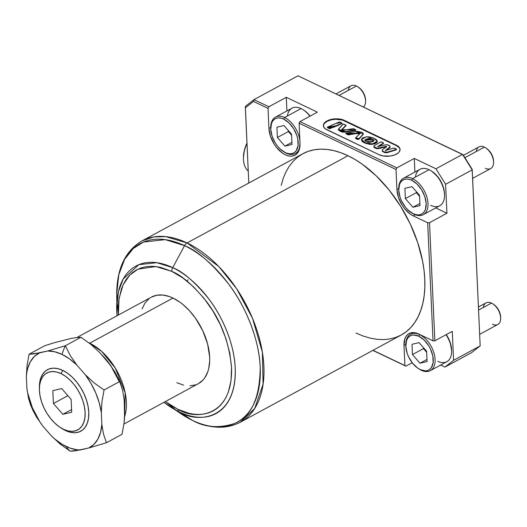 <?xml version="1.0" encoding="UTF-8"?>
<svg xmlns="http://www.w3.org/2000/svg" width="527" height="527" viewBox="0 0 527 527"><rect width="100%" height="100%" fill="white"/><g stroke="black" fill="none" stroke-linecap="round" stroke-linejoin="round"><path stroke-width="0.79" d="M405.81 344.948A20.731 12.305 61.5 0 1 410.579 334.204A20.731 12.305 61.5 0 1 419.644 334.599L419.644 334.599A20.731 12.305 -118.5 0 0 405.81 344.441L405.803 345.442A19.433 11.535 61.5 0 1 418.781 336.213L419.644 334.599L418.781 336.213A19.433 11.535 61.5 0 1 433.253 359.467A19.433 11.535 61.5 0 1 420.296 369.631A19.433 11.535 61.5 0 1 418.313 368.511A19.433 11.535 61.5 0 1 405.803 345.442M421.264 370.25A20.731 12.305 61.5 0 1 418.728 368.775A20.731 12.305 -118.5 0 0 419.149 369.052A20.731 12.305 -118.5 0 0 421.264 370.25L420.296 369.631L421.264 370.25A20.731 12.305 -118.5 0 0 435.085 359.407A20.731 12.305 -118.5 0 0 419.644 334.599A20.731 12.305 61.5 0 1 433.965 353.018A20.731 12.305 61.5 0 1 430.335 370.646A20.731 12.305 61.5 0 1 421.264 370.25M483.345 307.491A12.305 7.306 61.5 0 1 491.474 303.084L478.595 310.067L491.474 303.084A12.305 7.306 -118.5 0 0 486.085 302.847L478.45 306.984M430.335 370.646L446.837 361.706A20.731 12.305 -118.5 0 0 446.02 334.731A20.731 12.305 61.5 0 1 451.606 351.463A20.731 12.305 61.5 0 1 437.766 361.305M451.606 351.463L451.606 350.462A19.433 11.535 -118.5 0 0 446.25 334.605L450.249 342.636L451.606 350.534M479.695 334.309L497.817 324.487A12.305 7.306 -118.5 0 0 499.971 314.02A12.305 7.306 -118.5 0 0 491.474 303.084A12.305 7.306 61.5 0 1 492.725 303.796A12.305 7.306 61.5 0 1 500.65 318.407A12.305 7.306 61.5 0 1 492.429 324.25M500.65 318.407L500.65 317.412A11.014 6.535 -118.5 0 0 493.562 304.336L492.725 303.796M423.412 347.596L423.458 348.611L426.666 352.28L423.458 348.611L412.457 354.572L411.995 344.283L419.07 342.629L426.62 351.265L427.087 361.562L420.006 363.208L412.457 354.572L423.458 348.611L423.412 347.596M426.989 359.427L420.006 363.208L426.989 359.427M493.529 304.316L495.446 305.844L498.061 309.099L499.879 312.972L500.65 317.445M420.296 369.631L425.487 370.863L427.786 370.455L429.775 369.368L431.363 367.648L433.135 362.602L432.838 356.081L430.519 349.085L428.701 345.738L424.083 339.987L418.781 336.213L413.59 334.974L411.291 335.389L409.308 336.476L407.714 338.196L406.58 340.475L405.83 346.371L407.16 353.268L408.557 356.759L412.549 363.175L417.608 368.03L420.296 369.631M419.07 342.629L426.62 351.265L427.087 361.562L420.006 363.208L412.457 354.572L411.995 344.283L419.07 342.629M30.447 404.532L28.511 398.254L26.89 388.471L26.35 376.64L27.029 365.593L29.09 354.197L33.484 353.946L47.634 351.002L65.374 345.725L70.223 355.521L76.705 364.882L70.223 355.521L65.374 345.725A44.051 27.457 115.5 0 0 62.008 354.401A53.563 31.791 61.5 0 1 76.705 364.882L85.387 374.816L94.168 382.931L104.05 390L119.636 381.548L122.6 390.217L124.227 400.013L122.6 390.217L119.636 381.548L115.176 372.418M120.696 384.018L118.127 377.997L119.636 381.548L104.05 390L101.988 401.409L101.316 412.437L101.849 424.275L103.476 434.07L106.447 442.739L88.707 448.009L74.557 450.954L70.163 451.204L60.276 444.136L51.494 436.027L60.276 444.136L70.163 451.204A44.051 27.457 -64.5 0 1 66.191 446.507A53.563 31.791 61.5 0 1 51.494 436.027L42.812 426.093L36.337 416.732L32.931 410.362M61.046 427.95A34.98 20.764 -118.5 0 0 61.896 428.517A34.98 20.764 -118.5 0 0 65.467 430.533L63.53 429.301A32.391 19.222 61.5 0 1 60.223 427.437A32.391 19.222 61.5 0 1 39.38 388.979A32.391 19.222 61.5 0 1 61 373.597L62.733 370.376A34.98 20.764 -118.5 0 0 39.38 386.989L39.38 388.979M248.237 171.005A24.617 15.342 -64.5 0 1 243.441 158.245A24.617 15.342 -64.5 0 1 246.992 143.588A24.617 15.342 115.5 0 0 248.237 171.005M243.448 157.461L244.376 150.254L246.972 143.153A23.32 14.539 115.5 0 0 243.448 157.375L243.441 158.245M373.9 140.729L372.187 138.996L373.933 140.531L366.357 141.763L365.797 141.473L364.842 140.577L365.171 139.55L369.381 138.265L371.291 138.581L373.505 139.76L373.887 140.768L372.945 141.486L370.29 142.369L368.445 142.362L366.357 141.763L364.763 140.294L372.187 138.996L372.207 139.438L364.816 140.518M365.672 143.449L372.549 144.319L377.273 141.388L376.963 142.501L375.059 143.68L372.398 144.339L369.506 144.345L363.604 142.488L362.049 141.289L361.456 139.866L365.672 143.449M372.991 137.771L377.286 141.17L372.53 143.871L365.652 143.008L361.43 139.629L366.087 136.868L372.991 137.771L369.17 136.862L366.285 136.842L362.49 138.021L361.436 139.418L362.029 140.847L365.652 143.008L369.486 143.897L372.378 143.891L376.12 142.698L377.279 141.328L376.66 139.912L372.991 137.771M345.883 133.726L345.857 133.311L355.547 131.5L363.301 133.746L359.058 139.062L363.274 133.97M338.406 129.635L345.705 132.106L355.784 130.301L355.765 129.859L355.178 130.584L355.158 130.136L345.686 131.658L338.36 129.418L343.202 124.082L346.061 125.189L341.568 129.734L355.765 129.859M341.7 129.952L345.982 125.433M330.581 126.124L331.523 127.047L330.396 125.887L335.495 123.568L340.897 122.495L342.023 123.173L336.957 125.505L331.503 126.599L331.523 127.047L336.977 125.953L341.891 123.404M327.537 127.35L327.899 127.975L327.339 127.106L331.371 127.04L331.852 127.494L327.88 127.527L327.899 127.975L331.872 127.942L331.852 127.494M380.165 142.185A1.298 0.659 177.4 0 1 381.996 142.125L383.175 142.685A0.777 0.395 177.4 0 1 383.399 142.949A0.777 0.395 177.4 0 1 383.195 143.232L377.51 146.638L385.421 144.866A2.589 1.317 177.4 0 1 388.182 145.077L389.315 145.617A2.589 1.317 177.4 0 1 390.072 146.493A2.589 1.317 177.4 0 1 389.572 147.323L385.632 150.458L393.32 148.192A1.298 0.659 177.4 0 1 394.842 148.258L396.139 148.877A0.777 0.395 177.4 0 1 396.37 149.141A0.777 0.395 177.4 0 1 395.955 149.516L387.457 152.099A2.589 1.317 177.4 0 1 384.414 151.967L382.951 151.269A2.589 1.317 177.4 0 1 382.194 150.393A2.589 1.317 177.4 0 1 382.694 149.563L386.627 146.677L382.694 149.563L382.2 150.458L382.971 151.71L382.951 151.269L384.414 151.967L384.433 152.408L384.414 151.967L387.457 152.099L387.477 152.54L387.457 152.099L395.955 149.516L395.975 149.958L396.33 149.029L393.709 148.113L385.5 150.353L389.572 147.323L389.591 147.764L389.835 145.986L387.582 144.872L386.146 144.76L377.47 146.592L383.195 143.232L383.215 143.68L383.175 142.685L381.581 141.994L380.165 142.185A1.298 0.659 -2.6 0 0 380.132 142.204A1.298 0.659 177.4 0 1 380.165 142.185M400.065 149.642A12.305 6.265 -2.6 0 0 396.495 145.702L396.475 145.254L396.495 145.702L344.381 120.821L344.362 120.373L344.381 120.821A12.305 6.265 -2.6 0 0 326.99 121.394L326.971 120.946A12.305 6.265 177.4 0 1 344.362 120.373L396.475 145.254A12.305 6.265 177.4 0 1 400.059 149.418A12.305 6.265 177.4 0 1 392.595 155.584A12.305 6.265 177.4 0 1 379.058 154.701L325.422 128.917L323.591 126.717L323.598 124.267L324.303 123.068L326.971 120.946L333.275 119.023L338.07 118.865L342.504 119.655L396.475 145.254L399.137 147.204L400.065 149.576L399.123 152.007L397.984 153.126L394.585 154.964L390.151 156.051L383.043 155.926L379.058 154.701L326.951 129.813A12.305 6.265 177.4 0 1 323.361 125.65A12.305 6.265 177.4 0 1 326.971 120.946L326.99 121.394A12.305 6.265 -2.6 0 0 323.38 125.874M198.442 383.63L202.994 380.059L204.871 377.694L207.75 371.91L208.718 368.544L209.68 361.041L209.654 356.97L207.605 343.966L202.737 330.66L195.471 318.183L189.595 310.871L183.165 304.685L179.812 302.103L172.994 298.051L89.702 343.202A5.184 3.228 115.5 0 0 89.537 343.294A5.184 3.228 -64.5 0 1 89.702 343.202L89.004 342.879A49.228 29.222 61.5 0 1 89.702 343.202L172.994 298.051A49.228 29.222 -118.5 0 0 151.453 297.103L76.968 337.478M356.035 333.057L363.143 336.035L370.152 338.13L376.983 339.322L383.57 339.605L389.861 338.966L395.784 337.418L401.284 334.974L406.31 331.654L410.81 327.498L414.749 322.544L418.082 316.832L420.777 310.423L422.812 303.374L424.163 295.766L424.821 287.656L424.775 279.132L424.031 270.272L422.588 261.168L417.694 242.552L410.276 224.015L400.612 206.255L389.084 189.957L376.133 175.755L362.253 164.193L355.132 159.543L347.978 155.709L187.078 242.934A5.184 3.228 115.5 0 0 184.542 245.648L172.718 267.644A5.184 3.228 115.5 0 0 171.782 271.379L160.794 267.426L155.478 266.497L150.353 266.28L145.459 266.781L140.854 267.986L136.572 269.883L132.659 272.466L129.155 275.7L126.091 279.56L123.502 284.007L121.401 288.994L118.766 300.397L118.259 306.707L118.384 315.027L119.043 298.46L123.074 284.89L129.728 275.101L138.015 269.152L155.847 266.543L171.782 271.379A5.184 3.228 -64.5 0 1 172.718 267.644L156.769 262.677L138.871 264.666L123.239 278.941L118.417 291.629L116.691 307.491A83.912 49.808 61.5 0 1 172.718 267.644L184.542 245.648A101.606 60.315 -118.5 0 0 116.704 293.895L118.792 274.686L124.629 259.324L133.265 248.474L143.561 242.038L165.234 239.633L184.542 245.648A5.184 3.228 -64.5 0 1 187.078 242.934L165.735 236.623L153.838 236.919L141.954 240.944A103.127 61.211 61.5 0 1 187.078 242.934L347.978 155.709A103.127 61.211 -118.5 0 0 302.86 153.719L141.954 240.944C125.327 250.885 116.908 268.539 116.704 293.895L117.06 315.745A83.912 49.808 61.5 0 1 116.691 307.491M170.695 407.121L179.266 411.956A5.184 3.228 -64.5 0 1 178.054 409.387L165.307 401.587L172.487 406.403L178.054 409.387A5.184 3.228 115.5 0 0 179.266 411.956A83.912 49.808 61.5 0 1 170.695 407.121A83.912 49.808 61.5 0 1 163.989 402.305L182.098 414.532A101.606 60.315 -118.5 0 0 192.474 420.381L179.266 411.956L192.474 420.381L182.098 414.532L192.691 420.5A5.184 3.228 -64.5 0 1 192.474 420.381A5.184 3.228 115.5 0 0 192.698 420.506A5.184 3.228 115.5 0 0 192.935 420.599M176.15 410.368L167.349 403.076M118.259 312.504L116.948 301.154M80.954 337.28L90.835 344.348L99.623 352.458L90.835 344.348L80.954 337.28L76.56 337.53L80.954 337.28L65.374 345.725L80.954 337.28M124.767 411.851L124.227 400.013L124.576 417.305L124.089 422.878L122.027 434.288L124.089 422.878L124.767 411.851M108.298 362.398L99.623 352.458L108.298 362.398L114.781 371.752L108.298 362.398M70.552 338.578L54.097 342.774L70.552 338.578L76.56 337.53L70.552 338.578M44.67 345.752L54.097 342.774L44.67 345.752L29.09 354.197L44.67 345.752M403.998 345.501A22.022 13.076 61.5 0 1 409.044 333.558A22.022 13.076 61.5 0 1 418.682 333.986L415.665 332.899L412.799 332.583L410.19 333.051L407.944 334.283L406.139 336.226L404.855 338.815L403.998 345.501L404.907 365.554L372.991 350.31L404.907 365.554L403.998 345.501L405.81 344.52L403.998 345.501M480.176 345.89L453.595 360.297L444.959 367.075L471.54 352.662L480.176 345.89L472.185 169.878L462.535 154.371L435.954 168.785L445.598 184.292L472.185 169.878L445.598 184.292L446.916 213.251L429.498 222.697L434.861 340.778L452.278 331.338L453.595 360.297L480.176 345.89L472.205 169.411L463.121 154.813L297.979 75.796L253.988 99.643L253.5 101.434L268.019 108.371L268.889 106.757L253.988 99.643L297.979 75.796L462.535 154.371L472.185 169.878L480.176 345.89L471.54 352.662L444.959 367.075L440.691 365.033L444.959 367.075L453.595 360.297L452.278 331.338L434.861 340.778L429.498 222.697L427.667 222.756L433.029 340.837L418.682 333.986L433.029 340.837L434.861 340.778L433.029 340.837L427.667 222.756L413.32 215.899L427.667 222.756L429.498 222.697L446.916 213.251L445.598 184.292L435.954 168.785L462.535 154.371L463.121 154.813L472.205 169.411L480.176 345.89M372.839 350.389L405.876 366.166L372.839 350.389M248.784 183.034L245.365 107.811L253.5 101.434L268.019 108.371L268.928 128.423L270.443 136.236L274.093 143.99L276.55 147.468L282.281 152.968L285.331 154.78L288.348 155.867L291.214 156.183L293.822 155.715L296.069 154.483L297.874 152.534L299.158 149.945L300.015 143.265L299.105 123.213L396.008 169.49L396.917 189.542L398.425 197.355L402.075 205.108L404.538 208.587L410.269 214.087L413.32 215.899A22.022 13.076 61.5 0 1 396.917 189.542L398.722 188.561L396.917 189.542L396.008 169.49L396.871 167.876L414.288 158.436L435.954 168.785L414.288 158.436L414.907 172.059L414.288 158.436L396.871 167.876L299.968 121.605L396.871 167.876L396.008 169.49L299.105 123.213L300.015 143.265A22.022 13.076 61.5 0 1 294.968 155.208A22.022 13.076 61.5 0 1 278.585 149.773A22.022 13.076 61.5 0 1 268.928 128.423L270.74 127.442L268.928 128.423L268.019 108.371L268.889 106.757L286.299 97.317L317.386 112.165L299.968 121.605L299.105 123.213L299.968 121.605L317.386 112.165L286.299 97.317L286.919 110.94L286.299 97.317L268.889 106.757L253.988 99.643L245.351 106.421L253.988 99.643L253.5 101.434L245.365 107.811L245.351 106.421L248.784 183.034M192.691 420.5C210.299 428.833 226.149 429.419 240.246 422.272L254.725 408.418L263.105 384.15L262.354 352.102L252.492 318.275L236.623 288.697L218.751 266.491L187.078 242.934A103.127 61.211 61.5 0 1 258.296 334.566A103.127 61.211 61.5 0 1 240.246 422.272L401.152 335.047A103.127 61.211 -118.5 0 0 419.196 247.341A103.127 61.211 -118.5 0 0 347.978 155.709L340.864 152.731L333.861 150.636L327.03 149.437L320.436 149.161L314.151 149.8L308.229 151.348L302.729 153.792L297.702 157.112L293.203 161.269L289.264 166.222L285.93 171.934L283.236 178.343L281.201 185.385M184.542 245.648C196.953 250.43 211.558 263.105 228.356 283.664C244.363 304.422 259.146 337.728 260.206 367.253C259.916 397.859 251.412 416.587 234.699 423.451C219.067 428.523 204.99 427.496 192.474 420.381A101.606 60.315 -118.5 0 0 260.206 367.253A101.606 60.315 -118.5 0 0 184.542 245.648M172.718 267.644A83.912 49.808 61.5 0 1 235.207 368.077A83.912 49.808 61.5 0 1 179.266 411.956C196.723 423.122 236.821 421.099 235.207 368.077C234.324 343.696 222.117 316.187 208.896 299.04C195.023 282.064 182.961 271.596 172.718 267.644M171.782 271.379C181.584 275.16 193.119 285.166 206.386 301.404C220.675 319.948 229.061 341.957 231.544 367.424C233.092 418.128 194.74 420.072 178.054 409.387L189.041 413.333L194.351 414.262L199.483 414.479L204.377 413.985L208.982 412.779L213.264 410.876L217.177 408.293L220.681 405.059L223.744 401.205L226.333 396.759L228.435 391.772L231.07 380.369L231.544 367.424L229.844 353.439L226.037 338.96L220.26 324.527L212.743 310.713L203.771 298.032L193.692 286.978L182.889 277.979L171.782 271.379M176.841 382.714L183.58 385.138M189.99 385.836L195.813 384.796M123.95 424.011L198.383 383.663A49.228 29.222 -118.5 0 0 206.992 341.792A49.228 29.222 -118.5 0 0 172.994 298.051L169.602 296.629L162.995 295.054L156.848 295.225L151.394 297.136M148.996 298.717L144.965 303.071L142.086 308.855M89.702 343.202A49.228 29.222 61.5 0 1 124.616 416.587L125.182 392.846L115.268 368.044L101.612 351.351L89.702 343.202M111.019 366.034A48.537 28.814 -118.5 0 0 101.25 354.328L110.848 365.778L119.286 381.739M412.206 362.734L405.876 366.166L412.206 362.734M435.743 207.921L446.916 213.251L435.743 207.921M415.355 214.792L413.32 215.899L415.355 214.792M386.429 146.822L378.682 148.555L386.192 146.835L386.172 146.394L378.663 148.107L378.682 148.555L377.958 148.66L375.929 148.344A2.589 1.317 -2.6 0 0 378.682 148.555L378.663 148.107A2.589 1.317 177.4 0 1 375.903 147.903L375.929 148.344L374.631 147.731L374.611 147.283A2.589 1.317 177.4 0 1 373.854 146.407A2.589 1.317 177.4 0 1 374.545 145.452L380.132 142.204L374.249 145.663L373.913 146.651A2.589 1.317 -2.6 0 0 373.874 146.855A2.589 1.317 -2.6 0 0 374.631 147.731L375.929 148.344L375.903 147.903L374.611 147.283L374.631 147.731L373.874 146.842M373.913 146.651L377.2 148.219L386.172 146.394L386.627 146.677L386.298 146.374L386.443 146.822M382.246 150.61A2.589 1.317 -2.6 0 0 382.213 150.834A2.589 1.317 -2.6 0 0 382.971 151.71L384.433 152.408A2.589 1.317 -2.6 0 0 387.477 152.54L395.975 149.958A0.777 0.395 -2.6 0 0 396.39 149.589A0.777 0.395 -2.6 0 0 396.245 149.372M390.085 146.868L389.591 147.764L385.962 150.432L389.591 147.764A2.589 1.317 -2.6 0 0 390.092 146.941A2.589 1.317 -2.6 0 0 390.046 146.723M383.399 142.949L383.215 143.68L378.419 146.466L383.215 143.68A0.777 0.395 -2.6 0 0 383.419 143.397A0.777 0.395 -2.6 0 0 383.274 143.179M355.725 138.1L357.761 139.049L358.927 138.733L363.248 134.056L362.951 133.107L361.832 132.343L357.253 131.315L345.883 133.226L345.883 133.792L359.967 133.614L355.666 137.725L355.639 138.351L359.058 139.062L359.039 138.614L355.62 137.909L360.086 133.364L345.864 133.351L348.248 134.451L358.512 132.784L359.908 133.147L359.961 133.621M399.848 148.805L399.156 147.652L396.495 145.702L342.524 120.103L335.692 119.267L330.982 119.899L326.99 121.394L324.322 123.516L323.618 124.715M361.456 139.866L361.555 139.49M360.053 133.693L358.531 133.226L348.268 134.899L345.903 133.674M363.32 134.253L358.815 139.293L357.569 139.444L355.817 138.608M346.074 125.571L343.466 128.285M342.985 128.726L341.7 129.958M355.771 130.255L343.914 132.251L341.252 131.822L338.4 129.998M342.023 123.535L333.064 127.501L330.416 126.315M331.826 127.811L329.638 128.733L327.629 127.837L327.339 127.106M396.376 149.655L386.699 152.705L384.433 152.408L382.227 150.906M355.158 130.136L355.751 129.925L355.527 129.537L353.169 128.66L343.63 130.288L341.871 130.077L341.68 129.51L346.022 125.354L343.663 124.023L342.622 124.497L338.4 129.128L338.65 130.011L340.501 131.078L343.894 131.809L355.158 130.136M331.503 126.599L333.472 126.954L342.003 123.087L340.053 122.099L338.907 122.126L330.6 125.65L330.436 125.986L331.503 126.599M331.371 127.04L329.461 126.249L327.339 127.126L329.994 128.325L331.779 127.653L331.371 127.04M373.92 140.788L371.614 139.161L369.401 138.706L366.377 139.359L364.796 140.604M106.447 442.739L122.027 434.288L106.447 442.739L103.476 434.07L101.849 424.275L100.571 432.311L97.877 439.116L93.872 444.413L88.707 448.009L80.565 449.906L77.126 449.775L69.907 448.062L62.456 444.505L55.071 439.241L51.494 436.027L42.812 426.093L39.835 421.798L32.417 407.852L27.753 393.261L26.89 388.471L26.35 376.64L26.805 372.484L27.628 368.597L30.322 361.799L34.327 356.496L39.492 352.899L47.634 351.002L54.637 351.753L62.008 354.401L69.459 358.834L76.705 364.882L85.387 374.816L91.112 383.61L95.789 393.056L99.234 402.793L101.316 412.437L101.849 424.275A53.563 31.791 61.5 0 1 88.707 448.009L106.447 442.739M67.878 395.678L53.418 403.517L52.832 390.652L61.685 388.583L71.119 399.38L71.698 412.246L62.851 414.314L53.418 403.517L67.878 395.678M71.58 409.578L62.851 414.314L71.58 409.578M63.53 429.301L59.05 426.633L54.689 423.003L50.618 418.543L47.002 413.425L43.965 407.845L41.633 402.022L40.098 396.179L39.413 390.533L39.604 385.309L40.671 380.705L42.562 376.904L45.21 374.038L48.517 372.227L52.351 371.542L56.567 372.003L61 373.597L65.486 376.265L69.847 379.895L73.912 384.354L77.535 389.473L80.565 395.052L82.897 400.876L84.439 406.719L85.124 412.364L84.926 417.588L83.865 422.193L81.975 425.994L79.32 428.859L76.013 430.671L72.179 431.356L67.963 430.895L63.53 429.301L65.467 430.533A34.98 20.764 -118.5 0 0 88.786 412.239A34.98 20.764 -118.5 0 0 62.733 370.376L61 373.597A32.391 19.222 61.5 0 1 85.124 412.364A32.391 19.222 61.5 0 1 63.53 429.301M52.832 390.652L53.418 403.517L62.851 414.314L71.698 412.246L71.119 399.38L61.685 388.583L52.832 390.652M61.804 428.464L65.467 430.533L70.256 432.252L74.808 432.753L78.951 432.015L82.522 430.058L85.381 426.969L87.429 422.858L88.576 417.885L88.786 412.239L88.042 406.146L86.382 399.835L83.865 393.544L80.585 387.523L76.678 381.996L72.285 377.18L67.575 373.254L62.733 370.376L57.944 368.656L53.392 368.156L49.255 368.9L45.678 370.85L42.819 373.946L40.777 378.057L39.624 383.024L39.38 387.101M66.191 446.507A44.051 27.457 115.5 0 0 70.163 451.204L80.565 449.906A53.563 31.791 61.5 0 1 66.191 446.507M104.05 390L94.168 382.931L85.387 374.816A53.563 31.791 61.5 0 1 101.316 412.437L101.988 401.409L104.05 390M62.008 354.401A44.051 27.457 -64.5 0 1 65.374 345.725L47.634 351.002A53.563 31.791 61.5 0 1 62.008 354.401M29.09 354.197L27.029 365.593L26.35 376.64A53.563 31.791 61.5 0 1 39.492 352.899L29.09 354.197M32.99 410.493L36.337 416.732L42.812 426.093A53.563 31.791 61.5 0 1 26.89 388.471L28.511 398.254L30.421 404.466L32.99 410.493M188.047 279.718L187.125 281.187M287.393 115.999A20.731 12.305 61.5 0 1 301.075 108.582A20.731 12.305 -118.5 0 0 292.011 108.18L275.509 117.126A20.731 12.305 61.5 0 1 284.58 117.521L301.075 108.582A20.731 12.305 61.5 0 1 303.196 109.774A20.731 12.305 61.5 0 1 309.922 116.21A20.731 12.305 -118.5 0 0 301.075 108.582L284.58 117.521A20.731 12.305 -118.5 0 0 270.74 127.369L270.74 128.364A19.433 11.535 61.5 0 1 283.71 119.135L284.58 117.521L283.71 119.135A19.433 11.535 61.5 0 1 298.183 142.395A19.433 11.535 61.5 0 1 285.232 152.553A19.433 11.535 61.5 0 1 283.243 151.433A19.433 11.535 61.5 0 1 270.74 128.364M286.201 153.173A20.731 12.305 61.5 0 1 283.658 151.697A20.731 12.305 -118.5 0 0 284.079 151.98A20.731 12.305 -118.5 0 0 286.201 153.173L285.232 152.553L286.201 153.173A20.731 12.305 -118.5 0 0 300.034 143.812A20.731 12.305 61.5 0 1 295.265 153.568A20.731 12.305 61.5 0 1 286.201 153.173M270.746 127.87A20.731 12.305 61.5 0 1 275.509 117.126M348.281 90.413A12.305 7.306 61.5 0 1 356.404 86.006L339.059 95.407L356.404 86.006A12.305 7.306 -118.5 0 0 351.015 85.769L335.962 93.931M356.404 86.006A12.305 7.306 61.5 0 1 357.662 86.718A12.305 7.306 61.5 0 1 365.58 101.329A12.305 7.306 61.5 0 1 363.353 107.014A12.305 7.306 -118.5 0 0 364.724 96.382A12.305 7.306 -118.5 0 0 356.404 86.006M365.58 101.329L365.58 100.334A11.014 6.535 -118.5 0 0 358.492 87.258L357.662 86.718M299.903 140.9A20.731 12.305 -118.5 0 0 284.58 117.521A20.731 12.305 61.5 0 1 299.903 140.9M303.974 110.281L307.353 112.976L310.139 116.092A19.433 11.535 -118.5 0 0 304.033 110.314A19.433 11.535 -118.5 0 0 303.618 110.057M288.348 130.525L288.394 131.533L291.596 135.202L288.394 131.533L277.393 137.494L276.925 127.205L284.007 125.551L291.55 134.194L292.017 144.484L284.942 146.137L277.393 137.494L288.394 131.533L288.348 130.525M291.925 142.349L284.942 146.137L291.925 142.349M358.465 87.238L361.759 90.282L364.025 93.918L365.336 97.884L365.58 100.374M285.232 152.553L287.894 153.509L290.423 153.785L292.722 153.377L294.705 152.29L296.293 150.57L298.071 145.524L297.775 139.009L296.853 135.498L293.631 128.66L289.02 122.91L283.71 119.135L281.049 118.18L278.526 117.903L276.22 118.311L274.238 119.398L272.65 121.118L271.51 123.397L270.759 129.293L272.09 136.19L275.311 143.028L277.485 146.098L279.923 148.779L285.232 152.553M284.007 125.551L291.55 134.194L292.017 144.484L284.942 146.137L277.393 137.494L276.925 127.205L284.007 125.551M415.381 177.118A20.731 12.305 61.5 0 1 429.064 169.701A20.731 12.305 -118.5 0 0 419.993 169.299L403.498 178.245A20.731 12.305 61.5 0 1 412.562 178.64L429.064 169.701A20.731 12.305 61.5 0 1 431.178 170.893A20.731 12.305 61.5 0 1 444.524 195.504A20.731 12.305 61.5 0 1 430.684 205.346M423.253 214.687L439.749 205.747A20.731 12.305 -118.5 0 0 443.378 188.119A20.731 12.305 -118.5 0 0 429.064 169.701L412.562 178.64A20.731 12.305 61.5 0 1 426.883 197.058A20.731 12.305 61.5 0 1 423.253 214.687A20.731 12.305 61.5 0 1 414.182 214.291A20.731 12.305 -118.5 0 0 428.003 203.448A20.731 12.305 -118.5 0 0 412.562 178.64L411.699 180.254A19.433 11.535 61.5 0 1 426.172 203.514A19.433 11.535 61.5 0 1 413.214 213.672L414.182 214.291A20.731 12.305 61.5 0 1 411.646 212.816A20.731 12.305 -118.5 0 0 412.068 213.099A20.731 12.305 -118.5 0 0 414.182 214.291L413.214 213.672A19.433 11.535 61.5 0 1 411.231 212.552A19.433 11.535 61.5 0 1 398.722 189.483A19.433 11.535 61.5 0 1 411.699 180.254L412.562 178.64A20.731 12.305 -118.5 0 0 398.722 188.488L398.722 189.483M398.728 188.989A20.731 12.305 61.5 0 1 403.498 178.245M476.263 151.532A12.305 7.306 61.5 0 1 484.385 147.125L464.913 157.685L484.385 147.125A12.305 7.306 -118.5 0 0 479.003 146.888L463.444 155.327M472.614 178.35L490.736 168.528A12.305 7.306 -118.5 0 0 492.89 158.06A12.305 7.306 -118.5 0 0 484.385 147.125A12.305 7.306 61.5 0 1 485.644 147.837A12.305 7.306 61.5 0 1 493.568 162.448A12.305 7.306 61.5 0 1 485.347 168.291M493.568 162.448L493.568 161.453A11.014 6.535 -118.5 0 0 486.48 148.377L485.644 147.837M444.524 195.504L444.524 194.509A19.433 11.535 -118.5 0 0 432.015 171.433A19.433 11.535 -118.5 0 0 431.606 171.176M416.33 191.644L416.376 192.651L419.584 196.321L416.376 192.651L405.375 198.613L404.907 188.323L411.989 186.67L419.538 195.313L420.006 205.602L412.924 207.256L405.375 198.613L416.376 192.651L416.33 191.644M419.907 203.468L412.924 207.256L419.907 203.468M486.447 148.357L489.748 151.401L492.007 155.037L493.325 159.002L493.568 161.493M444.524 194.575L444.09 190.188L441.771 183.185L437.779 176.769L431.962 171.4M413.214 213.672L415.875 214.627L418.405 214.904L420.704 214.496L422.687 213.409L424.281 211.689L425.414 209.41L426.172 203.514L424.834 196.617L421.62 189.779L417.002 184.028L411.699 180.254L409.038 179.299L406.508 179.022L404.209 179.43L402.226 180.517L400.632 182.237L399.499 184.516L398.741 190.412L400.079 197.309L401.475 200.8L405.467 207.216L407.911 209.898L413.214 213.672M411.989 186.67L419.538 195.313L420.006 205.602L412.924 207.256L405.375 198.613L404.907 188.323L411.989 186.67M413.543 332.59L410.579 334.204M419.149 369.052L418.313 368.511M61.896 428.517L60.223 427.437M377.306 141.618L377.286 141.17M363.32 134.187L363.301 133.746M345.877 133.759L345.857 133.311M346.081 125.63L346.061 125.189M342.043 123.621L342.023 123.173M373.874 146.855L373.854 146.407M386.699 146.552L386.719 147M382.213 150.834L382.194 150.393M396.39 149.589L396.37 149.141M385.5 150.353L385.52 150.801M390.092 146.941L390.072 146.493M330.416 126.335L330.396 125.887M338.387 129.866L338.36 129.418M355.639 138.351L355.62 137.909M361.45 140.077L361.43 139.629M400.059 149.418L400.079 149.866M284.079 151.98L283.243 151.433M303.196 109.774L304.033 110.314M298.236 151.96L295.265 153.568M412.068 213.099L411.231 212.552M431.178 170.893L432.015 171.433"/></g></svg>
